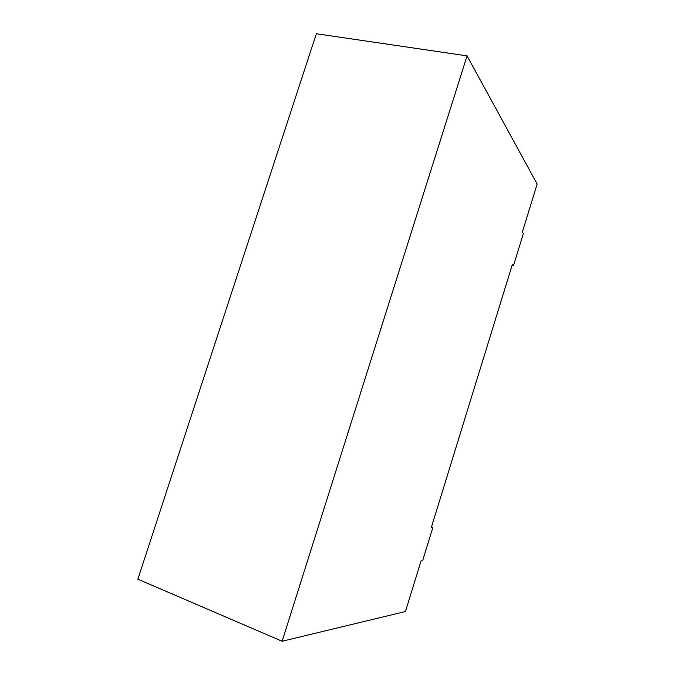 <?xml version="1.0" encoding="UTF-8"?>
<svg xmlns="http://www.w3.org/2000/svg" width="675" height="675" viewBox="0 0 675 675"><rect width="100%" height="100%" fill="white"/><g stroke="black" fill="none" stroke-linecap="round" stroke-linejoin="round"><path stroke-width="1.01" d="M282.125 641.25L467.066 55.873L316.347 33.75L137.852 579.192L282.125 641.25L405.447 611.525L421.048 560.883L422.609 560.748L432.894 527.344L431.527 526.863M432.894 527.344L431.384 527.318L512.426 264.279L513.498 265.621L512.114 265.3M467.066 55.873L537.148 184.039L522.349 232.073L523.37 233.575L513.498 265.621"/></g></svg>
